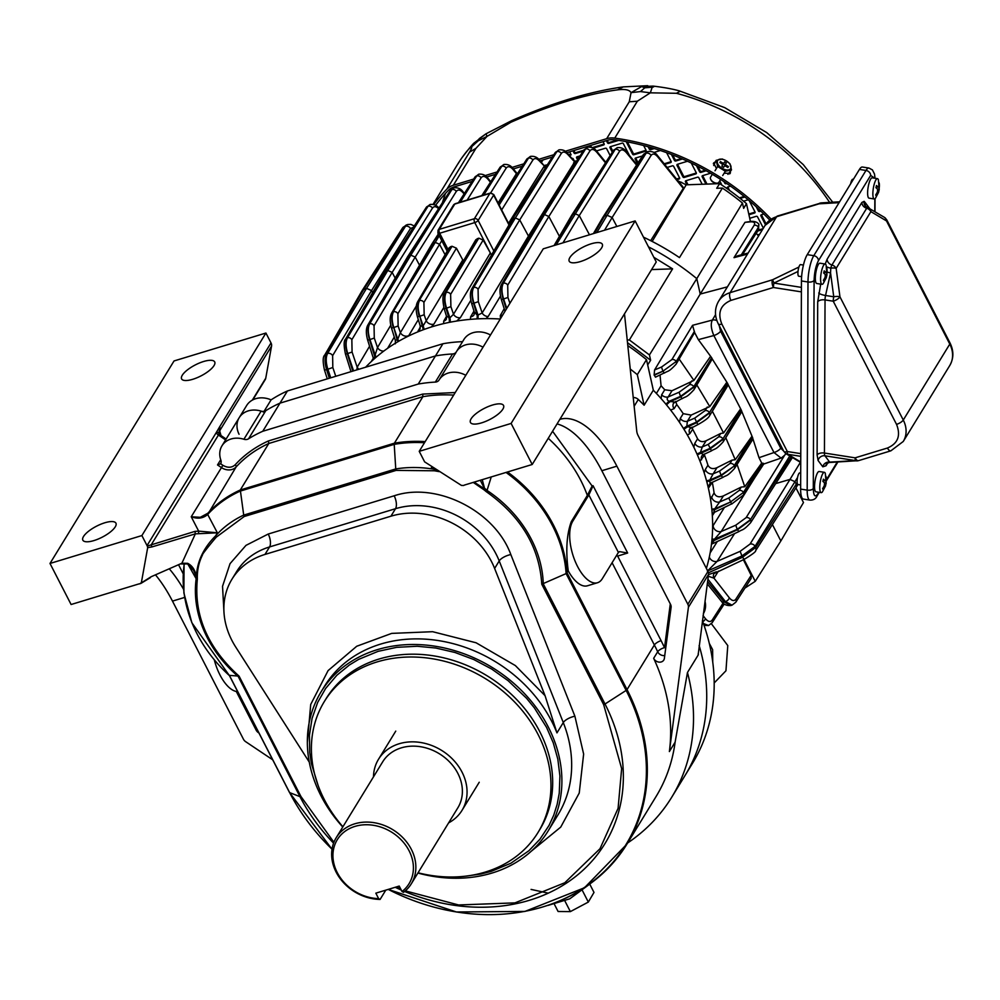 <?xml version="1.0" encoding="UTF-8"?>
<svg xmlns="http://www.w3.org/2000/svg" width="1000" height="1000" viewBox="0 0 1000 1000"><rect width="100%" height="100%" fill="white"/><g stroke="black" fill="none" stroke-linecap="round" stroke-linejoin="round"><path stroke-width="1.5" d="M800.7 473.062L799.75 472.912A5.875 1.475 98.9 0 0 797.375 478.488A5.875 1.475 98.9 0 0 797.925 484.525L800.65 484.95M825.55 485.887L822.425 491.863A10.275 2.587 -81.1 0 1 821.2 492.638L815.962 491.812A10.275 2.587 -81.1 0 1 815 481.25A10.275 2.587 -81.1 0 1 819.15 471.5L824.388 472.325A10.275 2.587 -81.1 0 1 825.15 473.025A10.275 2.587 -81.1 0 1 825.312 473.425L826.15 483.475M821.2 492.638A10.275 2.587 -81.1 0 1 820.238 482.075A10.275 2.587 -81.1 0 1 824.388 472.325M825.375 486.287L825.638 485.087L824.825 486.188A19.425 17.738 153.1 0 1 823.025 489.45L822.6 488.6A19.425 17.738 -26.9 0 0 824.4 485.325L824.488 482.825L822.85 481.325A18.212 16.637 -26.9 0 0 823.388 479.162L825.013 480.662L825.825 479.562A19.425 17.738 -26.9 0 0 825.725 476L826.162 476.85A19.425 17.738 153.1 0 1 826.263 480.425L825.9 484.125A18.212 16.637 153.1 0 1 825.638 485.337M824.325 482.638L826.175 482.925L825.9 484.125L824.725 483.95M825.638 485.087L824.575 484.812M823.125 480.363L825.25 480.8L823.1 480.462M823.612 480.55L823.512 481.875M829.625 202.4A226.137 187.113 -148.5 0 0 676.438 93.287L650.337 92.825L637.35 101.213L629.25 101.788L606.65 138.688A19.575 16.2 31.5 0 1 614.75 138.112A226.137 187.113 31.5 0 1 771.087 219.075M433.787 204.45A226.137 187.113 31.5 0 1 446.912 189.088A19.575 16.2 31.5 0 1 453.338 185.238L473.663 179.062M446.912 189.088L469.513 152.188C471.788 148.363 472.3 146.725 471.05 147.275C469.412 147.988 466.188 151.762 461.337 158.6L461.725 158.05M730.475 171.525L730.25 173.312L724.137 173.212M716.45 168.45L713.612 162.987L715.113 161.988M653.575 86.925L652.212 87.188L650.337 92.825L640.438 91.575L631.05 92.65L629.25 101.788M676.438 93.287L679.825 91.475M640.438 91.575L644.762 87.825L641.637 86.55L653.1 86.1C663.713 87.35 672.4 88.925 679.163 90.825L724.688 107.613L766.712 132.587L803.288 164.613L832.738 202.213M469.513 152.188L475.938 148.338L487.05 136.375L478.2 140.838L471.05 147.275L474.9 142.413C473.525 143.062 469.062 148.363 461.512 158.338L456.987 165.325A226.137 187.113 -148.5 0 1 461.337 158.6M769.75 220.062A224.175 185.5 -148.5 0 0 614.788 139.812A17.625 14.575 -148.5 0 0 607.487 140.325L566.987 152.625M472.15 181.425L454.175 186.887A17.625 14.575 -148.5 0 0 448.4 190.338A224.175 185.5 -148.5 0 0 435.637 205.25M552.337 157.075L540.062 160.8M522.25 166.213L513.325 168.925M495.513 174.338L486.788 176.975M485.175 175.575L497.038 171.975M512.025 167.413L523.763 163.85M538.763 159.3L553.862 154.713M565.363 151.225L606.65 138.688M729.663 173.9L729.613 172.913M714.25 163.375L713.337 163.762M641.637 86.55L631.05 92.65C629.513 89.812 625.013 88.875 617.55 89.85C586.038 94.162 550.487 104.95 510.925 122.238L487.05 136.375L486 133.812L511.562 120.7C552.4 102.812 589.637 91.55 623.275 86.888L623.325 86.888M652.212 87.188L644.762 87.825M479.137 138.713L486 133.812L474.85 142.45M478.2 140.838L480.562 137.688M510.925 122.238L511.562 120.7M617.55 89.85L623.275 86.888L647.725 85.688M638.088 162.75L635.737 158.175A0.975 0.812 31.5 0 1 635.675 158.012M646.062 150.287L634.462 153.812A0.975 0.812 31.5 0 1 633.2 153.25L627.362 141.875M679.65 178.062L676.525 179.013M671.213 161.637L664.188 163.775M653.025 148.175L651.175 148.737A0.975 0.812 31.5 0 1 649.912 148.175L649.362 147.1M688.025 184.762L686.025 180.875A0.975 0.812 31.5 0 1 685.962 180.7M696.363 172.987L684.75 176.513A0.975 0.812 31.5 0 1 683.5 175.95L677.588 164.45A0.975 0.812 31.5 0 1 677.525 164.288M681.425 158.537L676.312 160.087A0.975 0.812 31.5 0 1 675.062 159.525L672.712 154.975M707 184.088L702.738 175.8A0.975 0.812 31.5 0 1 702.675 175.637M705.3 170.275L701.462 171.438A0.975 0.812 31.5 0 1 700.2 170.875L697.85 166.3M763.05 228.675L758.2 230.15M755.088 212.113L748.775 214.025M744.163 196.438L739.45 197.875M729.562 190.413L727.887 187.15A0.975 0.812 31.5 0 1 727.812 186.988M766.075 223.888L761.475 214.913A0.975 0.812 31.5 0 1 761.4 214.75M760.25 210.538L760.2 210.562A0.975 0.812 31.5 0 1 758.938 209.988L758.263 208.675M612.9 151.312L610.588 146.825A0.975 0.812 31.5 0 1 610.525 146.662M578.15 158.875L577.175 156.975A0.975 0.812 31.5 0 1 577.112 156.812M617.013 140.125L609.312 142.463A0.975 0.812 31.5 0 1 608.062 141.9L607.288 140.387M591.625 147.312A0.975 0.812 31.5 0 1 591.35 146.975L590.575 145.463M604.212 144.012L592.612 147.537A0.975 0.812 31.5 0 1 592.3 147.575M583.713 150.238L575.9 152.613A0.975 0.812 31.5 0 1 574.65 152.05L573.875 150.538M570.812 154.162L568.812 154.762M757.6 234.9L759.625 234.275M637.5 163.663L635.163 159.113A0.975 0.812 31.5 0 1 635.575 158.038L642.475 155.938M643.637 145.538L646 150.125A0.975 0.812 31.5 0 1 645.588 151.2L633.888 154.75A0.975 0.812 31.5 0 1 632.625 154.188L626.725 142.688A0.975 0.812 31.5 0 1 626.85 141.775M680.875 182.25A0.975 0.812 31.5 0 1 682.113 182.825L682.125 182.85M667.15 167.438L672.412 165.837A0.975 0.812 31.5 0 1 673.675 166.4L679.587 177.9A0.975 0.812 31.5 0 1 679.175 178.975L677.025 179.625M666.625 152.675L671.137 161.475A0.975 0.812 31.5 0 1 670.725 162.55L664.675 164.387M654.1 152.413L660.375 150.512M654.287 148.562L650.6 149.675A0.975 0.812 31.5 0 1 649.338 149.113L648.125 146.75M686.988 184.8L685.45 181.812A0.975 0.812 31.5 0 1 685.875 180.738L697.562 177.188A0.975 0.812 31.5 0 1 698.825 177.75L702.163 184.262M691.25 163.012L696.287 172.825A0.975 0.812 31.5 0 1 695.875 173.9L684.188 177.45A0.975 0.812 31.5 0 1 682.925 176.887L677.013 165.387A0.975 0.812 31.5 0 1 677.425 164.312L687.5 161.25M682.45 158.988L675.738 161.025A0.975 0.812 31.5 0 1 674.488 160.463L671.4 154.462M705.962 184.125L702.163 176.737A0.975 0.812 31.5 0 1 702.575 175.662L710.525 173.25M719.762 180.9L721.438 184.175A0.975 0.812 31.5 0 1 721.488 184.838M706.188 170.763L700.888 172.375A0.975 0.812 31.5 0 1 699.625 171.812L696.425 165.562M762.475 229.613L757.65 231.075M749.725 218.3L756.3 216.3A0.975 0.812 31.5 0 1 757.55 216.875L763.363 228.175M749.2 200.613L755.025 211.938A0.975 0.812 31.5 0 1 754.613 213.012L748.938 214.737M743.55 201.188L747.862 199.875A0.975 0.812 31.5 0 1 748.3 199.862M727.9 189.225L727.312 188.088A0.975 0.812 31.5 0 1 727.725 187.013L730.562 186.15M744.85 197L740.138 198.425M726.762 183.5L726.038 183.725A0.975 0.812 31.5 0 1 724.775 183.162L724 181.65M765.475 224.75L760.9 215.85A0.975 0.812 31.5 0 1 761.312 214.775L763.825 214.013M760.85 211.125L759.625 211.5A0.975 0.812 31.5 0 1 758.363 210.925L756.263 206.825M612.312 152.225L610.013 147.762A0.975 0.812 31.5 0 1 610.425 146.688L622.125 143.138A0.975 0.812 31.5 0 1 623.375 143.7L629.288 155.2A0.975 0.812 31.5 0 1 629.35 155.35M596.475 150.925L605.413 148.212A0.975 0.812 31.5 0 1 606.675 148.775L610.163 155.562M577.562 159.787L576.6 157.912A0.975 0.812 31.5 0 1 577.013 156.838L580.062 155.912M571.812 158.412L572 158.363A0.975 0.812 31.5 0 1 573.263 158.925L574.375 161.1M618.688 140.387L608.737 143.4A0.975 0.812 31.5 0 1 607.487 142.838L606.375 140.662M603.025 141.688L604.138 143.85A0.975 0.812 31.5 0 1 603.725 144.925L593.288 148.1M590.312 147L589.663 145.738M583.1 151.188L575.325 153.55A0.975 0.812 31.5 0 1 574.075 152.988L572.95 150.812M586.325 146.762L586.725 147.55M569.612 151.825L571.15 154.825L569.312 155.375M543.15 159.863L541.337 162.35M803.425 265.062L800.55 264.613A5.875 1.475 98.9 0 0 798.175 270.188A5.875 1.475 98.9 0 0 798.725 276.212L801.612 276.675M826.35 277.575L823.225 283.562A10.275 2.587 -81.1 0 1 822 284.325L816.762 283.5A10.275 2.587 -81.1 0 1 815.788 272.95A10.275 2.587 -81.1 0 1 819.95 263.2L825.188 264.012A10.275 2.587 -81.1 0 1 825.938 264.713A10.275 2.587 -81.1 0 1 826.112 265.113L826.95 275.175M822 284.325A10.275 2.587 -81.1 0 1 821.038 273.775A10.275 2.587 -81.1 0 1 825.188 264.012M826.162 277.987L826.438 276.788L825.625 277.875A19.425 17.738 153.1 0 1 823.825 281.15L823.388 280.3A19.425 17.738 -26.9 0 0 825.188 277.025L825.275 274.513L823.65 273.012A18.212 16.637 -26.9 0 0 824.175 270.85L825.812 272.35L826.625 271.262A19.425 17.738 -26.9 0 0 826.525 267.688L826.95 268.538A19.425 17.738 153.1 0 1 827.062 272.113L826.7 275.825A18.212 16.637 153.1 0 1 826.438 277.038M825.113 274.337L826.975 274.625L826.7 275.825L825.525 275.637M826.438 276.788L825.375 276.512M823.925 272.05L826.05 272.5L823.888 272.162M824.412 272.238L824.312 273.562M678.138 180.987A197.862 163.725 31.5 0 1 686.188 184.825L719.663 183.637A219.288 181.45 31.5 0 1 746.462 203.625L750.425 221.45M544 165.562A197.862 163.725 31.5 0 1 547.362 164.8M574.038 161.112A197.862 163.725 31.5 0 1 576.812 160.95M605.138 161.513A197.862 163.725 31.5 0 1 606.263 161.612M746.462 203.625L743.65 208.375L742.463 203.05L696.787 278.637L700.225 294.05L745 222.325L751.5 221.363A3.425 2.375 -94.9 0 0 750.425 221.85C754.225 221.663 755.462 222.812 754.125 225.312A3.425 2.862 31.9 0 1 758.388 227.262L742.362 254.562M719.663 183.637L716.712 188.275L722.4 188.075L679.475 257.6A224.175 185.5 -148.5 0 0 643.5 237.162M686.188 184.825L652.163 241.425M545.95 167.013L544.712 167.3M574.837 162.1L576.1 162.062M683.263 188.375L657.688 156.812A3.912 2.288 141 0 0 657.4 155.412L682.987 186.975L683.263 188.375L650.688 240.675M661.1 398.587L661.663 394.787L664.737 389.775A198.1 163.912 -148.5 0 0 661.075 385.75L656.4 393.438M710.125 552.938L717.312 541.512M712.625 526.438L724.325 507.575M710.55 499.338L714.075 492.863A198.1 163.912 -148.5 0 0 712.3 482.325L708.363 488.113M704.175 472.85L705.337 469.462A5.875 4.812 -148.3 0 0 713.162 473.825L716.975 467.675L732.038 460.125L735.238 459.738L725.775 437.738L723.062 441.987A3.425 2.825 -147.4 0 0 723.088 439.275L709.912 449.062L700.763 453.35A5.875 2.025 -22.1 0 0 697.412 454.975M705.337 469.462L707.95 465.238A198.1 163.912 -148.5 0 0 704.538 455.163L704.3 454.212M704.538 455.163L699.95 461.062M693.787 447.125L694.812 443.325A5.875 4.812 -148.3 0 0 702.312 446.912L706.125 440.75L720.7 433.45L723.55 433.013L712.362 411.25L709.55 415.712A3.425 2.825 -147.4 0 0 709.587 413L696.413 422.788L687.325 427.038A5.875 1.875 -31.9 0 0 684 429.363M694.812 443.325L697.588 438.825A198.1 163.912 -148.5 0 0 692.663 429.237L692.113 427.325M692.663 429.237L689.85 433.65L687.362 435M679.475 422.325L680.288 418.413A5.875 4.825 -148.4 0 0 687.362 421.262L691.162 415.087L709.762 406.575L696.838 385L693.9 389.787C685.938 398.387 686.225 395.988 682.163 398.688L680.75 396.838L669.7 401.95A5.875 1.675 -41.6 0 0 666.562 404.988M680.288 418.413L683.213 413.663A198.1 163.912 -148.5 0 0 676.75 404.525L675.788 401.65M676.75 404.525L674.1 408.663L670.612 410.05M742.6 254.5L756.188 233.238L758.55 236.025M664.425 372.837L655.487 377.163L654.125 374.825L654.6 369.913L700.225 294.05L727.425 286.85M648.487 246.863A224.25 185.55 31.5 0 1 696.787 278.637L649.438 354.938L650.625 360.262L647.688 364.888L653.337 390.25M661.075 385.75L660.025 375.075M742.463 203.05A223.287 184.75 -148.5 0 0 722.4 188.075M657.688 156.812C654.95 153.688 652.75 153.238 651.075 155.463L612.137 217.512L616.862 226.475M500.45 318.725L500.3 315.525L504.212 308.75M500.462 296.087L488.175 316.5L485.962 318.625M470.425 319.35L470.625 316.837A5.875 4.85 -149.9 0 0 474.113 314.688L474.288 312.062L477.188 315.075L473.525 303.312C471.562 296.525 471.5 291.262 473.363 287.525L513.562 218.512L515.337 217.975L519.712 219.913L529.05 237.162M470.838 300.275L460.363 317.7L456.675 321.05M443.625 323.625L443.725 321.125L446.512 316.337M443.825 307.538L433.9 324.1L431.275 327.013M417.7 331.925L420.4 326.75M418.3 319.65L408.488 336.062M394.288 337.05L387.575 348.35M373.325 358.162L371.325 361.538M575.138 163.575A5.875 4.9 31.9 0 1 574.362 162.438L528.4 236.188L482.163 312.962L478.025 315.05A5.875 2.512 -91 0 1 477.825 318.863M568.188 154.913A3.425 1.988 140.6 0 0 567.938 153.688L574.812 162.062L568.188 154.913C565.312 151.675 563 151.213 561.263 153.537L519.712 219.913L478.075 289.35L478.325 301.65L473.988 303.175L478.025 315.05L477.188 315.075A5.875 2.525 88.7 0 1 476.987 318.9M545.237 168.113A5.875 4.9 32 0 1 544.012 166.5L508.537 223.312M539.825 161.438A3.425 1.988 140.4 0 0 539.562 160.212L544.612 166.3L539.825 161.438C536.925 158.188 534.612 157.738 532.863 160.062L501.662 209.925M516.962 174.425A5.875 4.9 32.1 0 1 516.45 173.612L498.075 202.963M515.925 174.375L516.45 173.612L513.088 169.55C510.2 166.312 507.875 165.85 506.138 168.188A3.425 2.862 -148 0 0 501.775 166.25L483.75 195.05M413.5 227.188L410.487 228.525L371.55 290.562L372.638 292.613M664.737 389.775L672 390.737L693.888 380.412L679.15 359.025L676.1 364.188C668.112 372.788 668.413 370.375 664.35 373.075L662.925 371.2L676.15 361.525A3.425 2.825 32.6 0 1 676.1 364.188M661.663 394.787A5.875 4.825 -148.4 0 0 668.2 396.925L672 390.737M666.012 404.3A5.875 1.675 138.1 0 1 669.112 401.287C666.912 400.1 666.612 398.65 668.2 396.925L679.062 392.25L689.412 384.725L691.787 380.875M675.938 401.375L674.788 402.113L669.112 401.287L680.512 396.375L693.763 386.737L711.65 357.738L698.337 339.637L694.575 332.425L676.15 361.525A3.425 2.8 31.1 0 0 671.888 359.575L692.562 325.312L694.575 332.425M674.1 408.663A5.875 4.838 32.7 0 1 673.6 403.125L682.25 398.45M683.213 413.663L691.162 415.087M683.525 428.587A5.875 1.875 147.8 0 1 686.825 426.238L687.362 421.262L694.7 418.125L705.062 410.637L707.288 407.025M692.138 427.1L691.075 427.8L686.825 426.238L696.137 422.262L709.4 412.65L727.513 383.275L712.262 358.975L696.838 385M689.85 433.65A5.875 4.838 32.6 0 1 689.812 428.85L697.837 424.637L694.7 418.125M697.588 438.825C699.7 441.737 702.537 442.375 706.125 440.75M697.05 454.15A5.875 2.013 157.6 0 1 700.4 452.488L702.312 446.912L708.2 444.4L718.575 436.912L720.7 433.45M704.212 454.05L703.213 454.712L700.4 452.488L709.65 448.537L722.9 438.925L741.012 409.55L728.25 384.888L712.362 411.25M701.562 459.825A5.875 4.85 32.6 0 1 701.888 455.8L703.213 454.712M707.95 465.238C709.887 468.625 712.887 469.438 716.975 467.675M706.6 481.025A5.875 2.112 167.6 0 1 709.825 480.025L713.162 473.825L719.575 471.075L729.925 463.55A3.425 2.812 31.7 0 1 734.275 465.562L752.15 436.562L741.838 411.587L725.775 437.738M722.763 477.275L722.675 477.512C726.737 474.812 726.45 477.212 734.412 468.612A3.425 2.825 -147.4 0 0 734.438 465.9L721.263 475.662L710.013 480.875C709.625 483.137 710.312 483.587 712.05 482.238L709.712 484A5.875 4.85 32.6 0 0 709.163 487.212M711.137 482.863L722.675 477.512L721.025 475.2L709.825 480.025L710.013 480.875A5.875 2.112 -12.1 0 0 706.812 481.838M714.075 492.863C715.7 496.725 718.825 497.725 723.438 495.875L741.237 487.062L744.775 486.725L737.075 464.45L752.975 439.025L752.15 436.562M711.637 496.788A5.875 4.812 -148.2 0 0 719.65 501.975L723.438 495.875M711.825 509.225A5.875 2.15 178.1 0 1 714.75 508.85L719.65 501.975L728.763 498.025L739.112 490.5A3.425 2.812 31.7 0 1 743.438 492.45L761.188 463.775L744.775 486.725M711.9 509.975A5.875 2.15 -1.7 0 1 714.775 509.625L714.75 508.85L730.225 502.163L714.775 509.625C713.462 512.112 713.562 512.837 715.075 511.838L712.825 513.55A5.875 4.875 32.9 0 0 712.288 514.788M713.162 525.462A5.875 4.8 -148.1 0 0 721.225 531.512L754.963 477.4M712.025 539.087A5.875 2.125 -170.9 0 1 714.425 539.225L721.225 531.512L735.763 525.2L746.112 517.65L784.188 455.975M738.938 531.375L738.85 531.613C742.925 528.913 742.625 531.325 750.612 522.725A3.425 2.825 -147.3 0 0 750.638 520.013L737.438 529.75L714.237 540.425C711.762 543.462 711.213 544.487 712.562 543.488L711.475 544.212M711.862 544.012L738.85 531.613L737.225 529.325L714.425 539.225L714.237 540.425A5.875 2.125 9.5 0 0 711.912 540.275M709.312 557.062A5.875 4.8 -147.9 0 0 717.125 561.362L734.587 533.575M707.387 571.075L717.125 561.362L740.138 551.325L750.062 544.062L790 479.412L795 481.7L796.3 484.237L796.325 487.238L755.638 550.662A3.912 3.225 32.7 0 0 755.662 547.562L797.163 482.738M795.925 487.863L803.487 502.55L780.85 540.962L755.25 581.312L744 559.438M744.925 588.075L755.25 581.312M775.725 483.562L790 479.412L800.387 462.3M751.5 221.363C754.8 221.25 757.25 222.188 758.875 224.2L758.388 227.262A3.425 2.85 -149.7 0 1 758.375 229.838L756.312 233.375M747.487 254.088L734 257.663L737.588 255.825L748.138 253.038M654.6 369.913L661.5 367.05L671.888 359.575M627.5 342.688L650.625 360.262M649.438 354.938L629.375 339.963L627.225 340.037M653.838 257.288L672.588 268.85L629.375 339.963M657.4 155.412C655.425 152.525 652.362 151.213 648.213 151.475L646.075 153.225L607.125 215.275L612.137 217.512L604.538 230.212M651.075 155.463A3.912 3.262 -147.9 0 0 646.075 153.225L644.837 153.6L647 151.838L643.225 154.775A3.912 3.25 32.8 0 1 644.837 153.6L604.538 216.062L602.925 217.25L643.225 154.775M593.425 233.588L602.925 217.25M329.338 378.237L326.587 369.6L324.5 370.112C322.688 361.8 322.75 356.8 324.688 355.112L362.337 290.3L366.538 288.337L371.55 290.562L332.625 355.662L332.812 367.5L327.863 369.225L330.737 377.812M358.925 369.25A5.875 4.812 30.6 0 1 357.188 367.212L356.85 369.875M375.65 357.638A5.875 2.525 46.3 0 0 374.725 356.362C373.862 359.025 373.488 359.5 373.575 357.775M383.8 351.075A5.875 4.812 30.7 0 1 377.5 347.55L374.725 356.362L369.513 339.7L367.675 340.138L373.675 359.375M374.05 325.75L374.288 338.05L369.513 339.7C367.537 332.912 367.475 327.65 369.325 323.913A3.425 2.837 30.2 0 0 367.85 325.05L407.638 256.725L410.825 255.15L415.2 257.087L374.05 325.75A3.425 2.812 -149.1 0 0 369.675 323.812C367.762 327.562 367.863 332.825 369.95 339.575L375.412 355.712A5.875 2.525 -133.4 0 1 376.362 357.025M398.025 341.65A5.875 2.637 57.1 0 0 397.062 339.637L395.4 340.613L391.5 328.088L393.338 327.663C391.362 320.875 391.312 315.613 393.162 311.875L433.375 242.875L435.138 242.338L439.513 244.262L445.1 254.713M408.775 335.613A5.875 4.825 30.8 0 1 400.387 332.675L397.762 339.188A5.875 2.637 -122.6 0 1 398.725 341.25M418.212 330.5A5.875 4.85 -149.7 0 0 420.125 328.8L420.213 325.85L417.45 316.863L419.275 316.45C417.325 309.65 417.275 304.387 419.137 300.65L450.575 246.725L452.062 246.262L456.438 248.2L462.775 259.95L423.137 325.875A5.875 2.662 -112 0 1 423.975 329.5M423.15 329.8A5.875 2.662 67.7 0 0 422.287 326.225L420.213 325.85M433.9 324.1A5.875 4.825 30.9 0 1 426.262 320.863L424.162 314.75L419.837 316.275L423.137 325.875L422.287 326.225L419.837 316.275C417.725 309.538 417.625 304.288 419.525 300.538A3.425 2.812 31 0 1 423.9 302.45L424.162 314.75M463.45 260.963L462.775 259.95M449.075 247.887L450.575 246.725M449.275 322.388A5.875 2.625 78.2 0 0 449 318.025L446.012 308.337L444.175 308.75C442.438 300.1 442.512 295.075 444.4 293.663L475.825 239.737L478.8 238.15L483.162 240.075L491.15 254.462L474.762 222.587L439.675 233.25L448.088 249.6M443.725 321.125A5.875 4.85 -149.8 0 0 446.4 319.137L446.525 316.35L449.888 317.838A5.875 2.625 -101.5 0 1 450.138 322.212M490.225 253.175L453.512 314.262L449.888 317.838L446.575 308.163C444.462 301.413 444.35 296.163 446.25 292.413A3.425 2.812 31 0 1 450.625 294.337L450.9 306.625L453.512 314.262A5.875 4.825 31 0 0 460.363 317.7M488.175 316.5A5.875 4.825 31.1 0 1 482.163 312.962L478.325 301.65M500.3 315.525A5.875 4.85 -150 0 0 502.663 315.1M672.588 268.85L651.587 269.587M636.562 165.113L626.462 152.725C623.6 149.475 621.3 149 619.55 151.337L579.275 215.588L589.462 234.788M605.475 162.838L596.85 152.3C593.987 149.05 591.675 148.588 589.925 150.912L548.85 216.5L559.425 236.363M490.438 182.237L488 179.275C485.112 176.025 482.812 175.562 481.062 177.887L467.175 200.075M464.087 193.962L463.2 192.887C460.325 189.638 458.013 189.175 456.275 191.5L415.2 257.087L419.525 265.225M439.35 209.55C436.475 206.287 434.175 205.825 432.438 208.15L392.163 272.4L395.188 278.113M407.625 224.525L405.487 226.275L366.538 288.337L327.6 353.45C325.7 357.2 325.788 362.463 327.863 369.225L326.587 369.6C324.6 362.825 324.525 357.562 326.375 353.825L363.963 289.113L404.263 226.65L407.625 224.525L410.887 224.4L414.275 225.987M679.15 359.025L694.15 333.325M693.888 380.412L710.525 356.425M709.762 406.575L726.787 382.312M712.262 358.975L711.65 357.738M723.55 433.013L740.612 408.938M735.238 459.738L751.975 436.25M761.188 463.775L761.737 463.113L759.013 457.688L752.975 439.025M707.887 579.175L725.413 601.587A3.912 2.312 -38 0 0 729.287 597.775L713.975 578.162L708.275 576.237M743.375 559.725L751.2 575.363L751.112 578.488M703.075 615.638L705.387 618.6C708.15 621.888 710.425 622.362 712.225 620.013L723.088 603.162M772.4 524.525L780.85 540.962M698.337 339.637L713.85 335.538C711.025 328.787 710.525 323.638 712.362 320.075L715.562 314.637M596.788 232.575L607.125 215.275L604.538 216.062L594.562 233.25M352.788 371.112L347.3 353.688L345.475 354.113C343.675 345.55 343.725 340.525 345.637 339.025L384.613 272.025L387.775 270.462L392.163 272.4L351.85 339.725L352.075 352.038L347.738 353.55L353.575 370.875M397.887 313.7L398.125 326L393.8 327.525L397.762 339.188L397.062 339.637L393.8 327.525C391.7 320.775 391.6 315.525 393.5 311.775A3.425 2.812 -149.1 0 1 397.887 313.7L441.775 240.662M506.312 309.15L503.162 299.113C501.188 292.325 501.125 287.062 502.987 283.325A3.425 2.837 30.2 0 0 501.512 284.462L541.237 216.225L544.475 214.562L548.85 216.5L507.713 285.163L507.938 297.462L503.612 298.988L506.788 308.375M554.087 245.538L571.725 215.212L574.9 213.637L579.275 215.588L562.962 242.838M626.462 152.725A3.425 2 140.8 0 0 626.213 151.5C624.113 148.588 621.15 147.3 617.325 147.625L615.175 149.375L556.175 244.9M571.725 215.212L613.4 150.525A3.425 2.837 32.8 0 1 614.825 149.488L617.163 147.675M596.85 152.3A3.425 2 140.7 0 0 596.6 151.075C594.5 148.162 591.525 146.875 587.7 147.2L585.562 148.963L544.475 214.562L503.325 283.225C501.425 286.975 501.512 292.238 503.612 298.988L501.337 299.55L504.888 310.887M541.3 216.137L583.8 150.1A3.425 2.837 32.8 0 1 585.212 149.062L587.55 147.25M567.938 153.688C565.788 150.762 562.825 149.475 559.038 149.838L556.888 151.6L515.337 217.975L473.7 287.425C471.8 291.175 471.887 296.425 473.988 303.175L471.688 303.738L474.288 312.062M478.075 289.35A3.425 2.812 -149.1 0 0 473.7 287.425L473.363 287.525A3.425 2.837 30.2 0 0 471.887 288.65L512.087 219.65L555.138 152.738A3.425 2.837 32.8 0 1 556.55 151.7L558.875 149.887M512.15 219.562L556.888 151.6A3.425 2.862 -148 0 1 561.263 153.537M539.562 160.212C537.4 157.287 534.438 156 530.65 156.363L528.5 158.125L499.15 205.037M498.65 204.075L528.112 158.25L530.475 156.425M482.75 195.35L501.388 166.363L503.738 164.55M517.375 173.8L512.837 168.325C510.675 165.4 507.7 164.125 503.925 164.488L501.388 166.363A3.425 2.837 -147.3 0 0 499.975 167.4L481.812 195.625M490.763 181.725L487.738 178.038C485.588 175.113 482.625 173.825 478.837 174.188L476.7 175.95L460.275 202.175M478.837 174.188L474.938 177.087A3.425 2.837 32.8 0 1 476.35 176.05L478.688 174.237M439.25 235.763L393.162 311.875A3.425 2.837 30.2 0 0 391.688 313.012L431.95 243.912L438.675 234.625M464.412 193.45L462.938 191.65C460.838 188.75 457.875 187.463 454.05 187.787L451.9 189.55L410.825 255.15L369.675 323.812L409.062 255.688L451.562 189.65L453.888 187.838M439.087 208.325C437 205.413 434.038 204.112 430.2 204.438L428.062 206.2L387.775 270.462L347.463 337.788C345.562 341.55 345.65 346.8 347.738 353.55L347.3 353.688C345.312 346.9 345.25 341.637 347.113 337.9L386.025 270.988L427.7 206.312L430.037 204.5M728.25 384.888L727.513 383.275M741.838 411.587L741.012 409.55M712.125 358.663L693.938 387.062L680.75 396.838L679.062 392.25M719.575 471.075L721.025 475.2L734.438 465.9L752.638 437.488M781.363 457.95L784.887 455.037A5.875 4.888 32.6 0 0 785.5 453.387M763.725 464.038L781.087 458.075L773.988 452.537A5.875 1.95 -27.2 0 0 780.725 448.2L720.588 331.2L719.25 325.737M761.737 463.113L763.512 463.363M730.238 502.188L743.438 492.45A3.425 2.837 33.2 0 1 743.363 495.125L731.712 504.038L728.763 498.025M735.763 525.2L737.225 529.325L750.462 519.663L789.775 455.975M707.688 570.938L741.812 556.038L755.05 546.35L797.562 477.463M716.425 571.788L708.487 574.65M718.438 571.1L713.975 578.162A5.875 4.85 32.3 0 1 714.038 573.575L714.038 573.575A5.875 4.85 32.3 0 1 714.638 572.837M729.287 597.775C731.95 600.925 734.15 601.375 735.863 599.125L751.2 575.363M732.025 605.163L730.825 605.525L724.137 601.975L725.413 601.587L732.025 605.163L735.8 602.212A3.912 3.25 -147.2 0 0 735.863 599.125M703.413 623.525L708.587 625.513L712.163 622.712L724.175 604.062M708.413 625.562L703.65 624.188M759.013 457.688L773.988 452.537L713.85 335.538A5.875 1.95 -27.2 0 0 720.588 331.2M450.9 306.625L446.012 308.337C444.062 301.537 444.012 296.275 445.875 292.538L477.3 238.6M708.45 572.812L742.45 557.288L755.662 547.562L755.05 546.35A3.912 3.212 31.7 0 0 750.062 544.062M456.262 351.95A5.875 4.862 31.5 0 1 452.55 353.963A148.8 123.125 -148.5 0 0 435.475 355.925L279.975 403.15A148.8 123.125 -148.5 0 0 265.763 410.688A5.875 4.862 31.5 0 1 261.125 411.125A21.538 17.825 -148.5 0 0 239.2 417.688A21.538 17.825 -148.5 0 0 239.062 434.263M455.325 353.837A21.538 17.825 -148.5 0 1 456.388 351.737A21.538 17.825 -148.5 0 1 483.025 347.175A21.538 17.825 -148.5 0 0 456.388 351.737A21.538 17.825 -148.5 0 0 456.325 351.85L439.237 379.75M702.4 620.763A211.45 174.963 -148.5 0 1 692.362 763.538L684.9 775.725A211.45 174.963 -148.5 0 0 699.137 645.5A211.45 174.963 -148.5 0 1 684.9 775.725L671.688 797.288A211.45 174.963 31.5 0 1 627.638 842.975M698.15 653.863A211.45 174.963 31.5 0 1 698.375 654.7L687.463 672.513A211.45 174.963 31.5 0 1 671.688 797.288M589.763 884.087L569.763 898.812L548.1 905.387M265.763 410.688L248.538 438.812A148.8 123.125 31.5 0 1 262.75 431.275L279.975 403.15A148.8 123.125 -148.5 0 0 263.625 412.05A21.538 17.825 -148.5 0 0 239.2 417.688L221.975 445.812A21.538 17.825 31.5 0 0 220.85 460.087A5.875 4.862 31.5 0 1 220.775 463.562A1.963 1.625 31.5 0 1 220.65 463.775L217.512 464.938L220.725 459.712M221.975 445.812A21.538 17.825 31.5 0 1 243.9 439.25L261.125 411.125M248.538 438.812A5.875 4.862 31.5 0 1 243.9 439.25M262.75 431.275L418.25 384.05L435.475 355.925L279.975 403.15L287.438 390.962A148.8 123.125 -148.5 0 0 271.087 399.862A21.538 17.825 -148.5 0 0 246.663 405.5L239.2 417.688M418.25 384.05A148.8 123.125 31.5 0 1 435.325 382.088L452.55 353.963M490.487 334.988A21.538 17.825 -148.5 0 0 463.862 339.55L439.162 379.862A21.538 17.825 31.5 0 0 439.1 379.975A5.875 4.862 31.5 0 1 439.075 380.012A5.875 4.862 31.5 0 1 435.325 382.088M439.162 379.862A21.538 17.825 31.5 0 1 465.788 375.3M564.987 901.137L570.363 911.612L558.088 911.488L554.538 904.587M582.413 890.562L588.325 902.075L594 892.425L589.738 884.112M588.325 902.075L570.363 911.612M548.263 893.162L531.075 889.412M687.463 672.513L675.113 742.175A197.75 163.625 31.5 0 1 655.975 796.688L626.925 844.125A197.75 163.625 31.5 0 1 539.4 907.9M624.487 313.837L636.737 431.075A5.875 2.662 -106.9 0 0 638.025 435.387L707.95 571.45A5.875 4.862 -148.5 0 1 708.525 574.425L698.188 654.688M559.875 419.325A97.9 44.288 -106.9 0 1 616.875 466.163L687.85 604.263A5.875 4.862 31.5 0 1 688.425 607.238L669.375 751.55A197.75 163.625 -148.5 0 0 653.662 658.325A5.875 4.862 -148.5 0 0 658.662 662.062A5.875 4.862 -148.5 0 0 663.787 660.062A5.875 4.862 -148.5 0 0 664.362 658.45L671.1 607.362A5.875 4.862 -148.5 0 0 670.537 604.388L601.838 470.725A97.9 44.288 73.1 0 0 557.062 423.913M272.7 759.8L245.675 741.688A5.875 4.862 -148.5 0 1 243.45 739.225L172.475 601.112A97.9 44.288 73.1 0 0 155.8 575.237M258.938 733.012L258.425 732.675A5.875 4.862 31.5 0 1 256.2 730.212L236.287 691.462M220.712 435.4L219.175 432.25L218.438 435.05L151.263 544.738L151.775 546.975L195.35 533.862L194.938 531.388L147.3 546.05A5.875 4.862 31.5 0 1 147.037 545.588L216.238 432.612A5.875 4.862 -148.5 0 0 218.438 435.05L221.05 435.6L226.125 439.038M219.812 431.2L219.788 432.038M455.238 392.537L422.713 394.087L268.412 440.95L268.775 443.5A135.1 111.788 -148.5 0 0 236.088 466.987A11.75 9.725 31.5 0 1 221.375 467.55L217.512 464.938M422.713 394.087L422.875 396.7L268.775 443.5L240.3 489.988L394.4 443.188L422.875 396.7A135.1 111.788 -148.5 0 1 453.663 395.112M419.225 451.337L424.375 461.362A5.875 4.862 31.5 0 1 424.6 461.838L461.425 485.412L463.625 485.487A5.875 4.862 31.5 0 1 464.762 484.975L532.212 464.487L511.112 423.438L635.15 220.925L543.263 248.825L419.225 451.337L511.112 423.438M431.675 466.9L431.413 467.8L432.287 467.287M616.462 555.588L617.638 556.075L627.663 553.025L619.575 551.638L618.4 552.438L602.312 578.688A34.263 15.5 -106.9 0 1 597.5 582.737L587.475 585.775A34.263 15.5 -106.9 0 1 568.263 570.9L566.112 573.587L541.775 584.225C539.438 547.087 520.913 516.225 486.225 491.637L484.062 489.85L484.725 488.988L480.3 480.25M612.087 562.725L654.362 644.987A5.875 1.95 152.8 0 1 661.1 640.65L664.525 647.625A5.875 2.062 -25 0 0 657.688 651.762A197.75 163.625 -148.5 0 0 654.362 644.987L627.038 689.6A197.75 163.625 31.5 0 1 626.925 844.125L584.475 887.75L524.95 911.425L456.45 911.988L388.225 889.4A197.175 163.15 31.5 0 0 597.013 878.037A197.175 163.15 31.5 0 0 626.15 690.413L605.013 704.013A178.738 147.9 31.5 0 1 583.888 869.412A178.738 147.9 31.5 0 1 404.588 891.462M169.55 569.125A97.9 44.288 -106.9 0 1 183.45 589.1M252.812 399.875L265.225 379.613A5.875 4.862 -148.5 0 0 265.75 378.188L271.55 346.112A5.875 4.862 -148.5 0 0 271.012 342.938L265.925 333.038L174.037 360.95L50 563.462L71.1 604.513L138.55 584.025A5.875 4.862 31.5 0 1 139.825 583.812L151.175 576.725L181.887 563.237L195.35 533.862L217.362 532.8L207.688 514.462C203.25 518.387 197.763 519.163 191.238 516.763L198.663 531.125L217.362 532.8L215.75 535.725A116.088 96.062 31.5 0 1 243.713 515.1L240.3 489.988A135.1 111.788 31.5 0 0 207.838 513.237L200.312 517.3L191.238 516.763L222.887 465.3L220.65 463.775M432.45 467.388L431.413 467.8L436.05 469.625M474.1 482.137L484.725 488.988L482.238 479.663M424.487 442.75A134.525 111.312 -148.5 0 0 394.212 444.35L395.75 468.938A116.088 96.062 31.5 0 1 434.5 469.3L434.312 470.775L439.275 471.637M568.263 570.9C565.612 550.938 566.613 534.525 571.275 521.663L587.35 495.412A135.1 111.788 -148.5 0 0 548.25 438.3M597.5 582.737A34.263 15.5 -106.9 0 1 574.875 560.6A34.263 15.5 -106.9 0 1 572.775 521.213L588.85 494.963L593.062 485.7L592.125 485.988L587.35 495.412L588.85 494.963L618.4 552.438M670.288 603.913L664.525 647.625A5.875 3.1 -172.5 0 1 665.738 648.025M214.3 659.887A34.263 15.5 73.1 0 0 237.65 691.612M151.175 576.725L181.887 563.237L187.65 563.325C192.25 565.612 195.15 570.025 196.363 576.55L197.312 576.925L197.325 579.362C193.85 615.538 207.775 647.8 239.088 676.15L229.575 675.362M635.15 220.925L656.25 261.975L532.212 464.487M271.012 342.938L219.625 426.85A5.875 4.862 31.5 0 1 220.15 430.025L219.175 432.25L216.238 432.612L219.625 426.85L219.175 432.25M147.3 546.05L147.688 547.625L151.775 546.975M265.925 333.038L141.888 535.562L147.037 545.588M147.688 547.625L141.375 582.6L139.825 583.812M187.3 563.725L193.538 570.275L196.363 576.55C197.138 561.4 203.6 547.788 215.75 535.725L216.663 536.862L244.225 516.512L243.713 515.1L395.75 468.938L396.1 470.4L434.312 470.775M207.688 514.462L236.088 466.987A1.963 1.087 -137.6 0 0 235.15 464.825C231.725 467.863 227.625 468.025 222.887 465.3M425.188 441.6A135.1 111.788 31.5 0 0 394.4 443.188L394.212 444.35L240.175 491.125A134.525 111.312 -148.5 0 0 207.875 514.263L207.838 513.237M580.3 261.613A18.6 6.188 152.8 0 1 569.212 261.212A18.6 6.188 152.8 0 1 582.938 247.2A18.6 6.188 152.8 0 1 602.3 244.2A18.6 6.188 152.8 0 1 580.3 261.613M481.538 422.875A18.6 6.188 152.8 0 1 470.45 422.475A18.6 6.188 152.8 0 1 484.162 408.462A18.6 6.188 152.8 0 1 503.537 405.462A18.6 6.188 152.8 0 1 481.538 422.875M473.237 482.4L484.062 489.85L485.238 488.75L487.038 490.425L491.25 476.925M192.7 379.312A18.6 6.188 152.8 0 1 181.612 378.913A18.6 6.188 152.8 0 1 195.325 364.913A18.6 6.188 152.8 0 1 214.7 361.912A18.6 6.188 152.8 0 1 192.7 379.312M93.938 540.575A18.6 6.188 152.8 0 1 82.85 540.175A18.6 6.188 152.8 0 1 96.562 526.175A18.6 6.188 152.8 0 1 115.938 523.175A18.6 6.188 152.8 0 1 93.938 540.575M141.888 535.562L50 563.462M140.85 583.45L150.4 577.625M197.325 579.362L196.175 578.75L196.1 576.55L197.312 576.925C197.35 569.062 199.125 561.638 202.613 554.675C200.987 555.475 217.262 535.625 216.663 536.862M187.65 563.325L186.287 563.35L187.65 563.325M333.575 843.15A178.738 147.9 31.5 0 1 299.962 796.65L238.212 676.488A116.088 96.062 31.5 0 1 196.175 578.75L188.05 564.412M486.225 491.637L487.038 490.425A116.088 96.062 31.5 0 1 543.263 583.862L605.013 704.013A1.963 0.65 152.8 0 1 603.663 704.65L621.65 768.612L618.088 808.337L600 848.713L564.788 882.763L514.975 902.875L458.587 904.963L405.3 890.863M309.275 762.113L235.725 647.05A78.312 64.8 31.5 0 1 231.95 579.225A78.312 64.8 31.5 0 1 264.975 554.438L390.925 516.2A78.312 64.8 31.5 0 1 494.625 568.438L545.05 695.662L556.962 732.887L563.288 722.575L499.212 560.938A9.787 3.688 158.4 0 1 510.825 554.562L574.9 716.213L583.638 754.087L579.237 793.05L560.725 827.113L531.25 851.225M342.762 827.013A133.138 110.162 31.5 0 1 321.087 691.838A133.138 110.162 31.5 0 1 492.163 667.438A133.138 110.162 31.5 0 1 548.162 830.913A133.138 110.162 31.5 0 1 492.013 873.05A133.138 110.162 31.5 0 1 417.887 873.037M307.35 742.475L310.712 704.463L328.088 670.6L356.737 646.25L391.7 633.387L432.625 631.7L476.087 642.775L515.35 665.575L545.05 695.662M318.163 785.612L311.413 763.637L309.725 752.475L309.438 735.288L312.075 718.413L317.675 702.412L325.637 688.45L336.788 675.312L349.35 665.025L358.65 659.375L378.075 651.35L396.637 647.337L417.2 646.263L435.8 648.025L454.938 652.463L473.787 659.538L491.7 669.05L508.088 680.65L526.575 698.3L534.4 707.925L546.562 727.387L553.237 742.75L557.825 759.112L559.925 776.012L559.263 793.138L557.163 804.338L553.763 815.138L549.075 825.375L539.875 839.287L528.925 850.713L510.9 863.225L491.175 871.4L480.712 874.05L465.962 876.125M342.912 826.762A125.3 103.688 31.5 0 1 324.325 701.55A125.3 103.688 31.5 0 1 485.325 678.587A125.3 103.688 31.5 0 1 538.038 832.45A125.3 103.688 31.5 0 1 485.188 872.1A125.3 103.688 31.5 0 1 418.05 872.788M839.6 201.812L821.325 202.875A5.875 4.425 86.7 0 0 819.125 203.812L776.625 216.725L730.113 292.663L772.613 279.75L773.938 283.075A5.875 1.475 98.9 0 0 773.425 287.5L801.388 291.875M800.775 453.638L787.337 451.538A5.875 1.475 98.9 0 0 787.825 454.3L800.763 456.325M712.337 174.312L710.588 177.113A4.9 2.75 31.9 0 0 710.713 179.375A4.9 2.75 31.9 0 0 716.812 183.175A4.9 2.75 31.9 0 0 718.9 182.275A4.9 2.75 31.9 0 0 718.913 182.275M727.9 174.35L731.488 169.887L725.35 171.262L722.712 175.5M725.35 171.262L717.663 166.5L716.112 160.375L713.7 165.512M710.938 179.775A3.912 2.2 31.9 0 0 711.087 180.125A3.912 2.2 31.9 0 0 715.975 183.162A3.912 2.2 31.9 0 0 716.363 183.15M716.112 160.375L722.25 159L726.4 160.888L729.95 163.762L731.488 169.887M717.663 166.5L715.025 170.75M726.4 160.9A7.638 4.288 -148.1 0 1 728.662 169.875A7.638 4.288 -148.1 0 1 717.412 162.913A7.638 4.288 -148.1 0 1 726.4 160.9M722.2 164L719.875 162.562L720.45 161.625L722.775 163.062L721.95 166.3L723.612 167.325L724.412 166.012L725.537 166.062L727.862 167.5L728.438 166.562L727.862 167.5M724.25 166.287L726.363 162.825L724.7 161.8L722.788 164.9L723.9 163.113L722.775 163.062M726.363 162.825L724.287 166.2M725.525 166.05L725.562 164.137M726.112 165.125L728.438 166.562M724.412 166.012L723.612 167.325L724.412 166.012M725.088 164.887L723.425 163.863M853.363 179.338L852.825 179.25A5.875 1.475 98.9 0 0 850.638 183.8M878.625 192.225L875.5 198.2A10.275 2.587 -81.1 0 1 874.275 198.975L869.038 198.15A10.275 2.587 -81.1 0 1 868.075 187.587A10.275 2.587 -81.1 0 1 872.225 177.838L877.463 178.663A10.275 2.587 -81.1 0 1 878.225 179.363A10.275 2.587 -81.1 0 1 878.388 179.762L879.225 189.812M874.275 198.975A10.275 2.587 -81.1 0 1 873.312 188.412A10.275 2.587 -81.1 0 1 877.463 178.663M878.45 192.625L878.713 191.425L877.9 192.512A19.425 17.738 153.1 0 1 876.1 195.787L875.675 194.938A19.425 17.738 -26.9 0 0 877.475 191.663L877.562 189.15L875.925 187.662A18.212 16.637 -26.9 0 0 876.462 185.5L878.1 187L878.9 185.9A19.425 17.738 -26.9 0 0 878.8 182.338L879.237 183.188A19.425 17.738 153.1 0 1 879.338 186.75L878.988 190.463A18.212 16.637 153.1 0 1 878.713 191.675M877.4 188.975L879.25 189.262L878.988 190.463L877.8 190.287M878.713 191.425L877.65 191.15M876.2 186.7L878.325 187.138L876.175 186.8M876.7 186.887L876.6 188.2M875.075 178.287L874.5 174.037L872.412 169.9L868.962 168.05L862.4 167.025A19.575 4.938 98.9 0 0 859.438 169.425L807.237 254.65A19.575 4.938 98.9 0 0 801.438 280.963L800.638 489.1A19.575 4.938 98.9 0 0 803.337 499.062L809.9 500.1C813.4 500.238 815.788 498.875 817.05 496.012A4.9 4.05 -148.5 0 0 817.562 494.188C814.963 497.625 813.55 495.737 813.3 488.512L814.1 280.375C814.4 272.275 815.85 265.7 818.45 260.65L870.65 175.425L874.8 178.238M865.875 206.588A5.875 5.525 143.1 0 1 865.238 202.613L864.15 201.325A5.875 5.587 -43.8 0 0 867.425 207.55M864.15 201.325L861.875 202.463L827.125 259.2A5.875 4.862 31.5 0 0 831.938 264.988A5.875 4.862 31.5 0 1 836.15 268.375L870.9 211.637A5.875 4.688 -59.2 0 0 868.888 208.113A5.875 4.688 -59.2 0 0 867.825 207.688A5.812 1.462 98.9 0 0 867.625 207.55A5.812 1.462 98.9 0 0 866.688 208.25L831.938 264.988A5.812 1.462 98.9 0 0 830.788 268.163A5.875 1.638 13.2 0 1 826.637 266.837M829.125 461.7L829.675 462.113A5.875 5.525 -36.9 0 0 822.825 466.812L826.05 465.75A5.875 4.862 31.5 0 1 826.6 463.65M827.25 272.125A5.875 1.35 -167.6 0 0 830.55 272.875L830.788 268.163A5.875 1.775 172.4 0 1 836.15 268.375L839.963 296.863A5.875 1.95 152.8 0 1 833.238 301.2A5.875 1.475 -81.1 0 1 833.75 296.775L825.55 295.487A5.875 1.475 98.9 0 0 825.037 299.913L824.45 453.038A5.875 1.475 98.9 0 0 824.938 455.8L829.675 462.113L855.6 460.613A5.875 1.475 -81.1 0 1 855.113 457.837L824.45 453.038A5.875 2.95 -179.8 0 0 817.113 454.963L818.088 460.5L822.825 466.812M887.45 448.025A5.875 2.662 -106.9 0 0 890.875 450.825L858.538 460.65A5.875 2.662 73.1 0 1 855.113 457.837L887.45 448.025C897.95 443.512 900.975 435.625 896.538 424.375A5.875 1.95 -27.2 0 0 903.275 420.037L949.788 344.1L886.488 220.912A5.875 4.688 -59.2 0 0 884.475 217.387L886.7 219.75A5.875 1.95 -27.2 0 1 886.488 220.912L870.9 211.637A5.875 4.862 -148.5 0 0 866.688 208.25A5.875 4.862 -148.5 0 1 861.875 202.463M858.112 460.7A5.875 4.425 -93.3 0 1 857.175 460.887A5.875 4.425 -93.3 0 1 855.6 460.613L824.938 455.8A5.875 5.525 143.1 0 0 818.088 460.5M411.325 883.763L457.837 807.825A44.05 36.45 -148.5 0 0 439.3 753.725A44.05 36.45 -148.5 0 0 382.7 761.812L336.188 837.75A44.05 36.45 31.5 0 1 392.788 829.675A44.05 36.45 31.5 0 1 411.325 883.763A44.05 36.45 31.5 0 1 403.5 892.325L402.025 891.525L399.225 886.062L375.838 893.162L378.638 898.637A42.1 34.825 31.5 0 1 333.488 849.562A42.1 34.825 31.5 0 1 391.362 831.988A42.1 34.825 31.5 0 1 402.025 891.525M385.788 890.138L380.1 899.425A44.05 36.45 31.5 0 1 339.637 877.875A44.05 36.45 31.5 0 1 336.188 837.75M380.1 899.425L378.638 898.637M373.475 776.862A48.95 40.5 31.5 0 1 378.525 759.25A48.95 40.5 31.5 0 1 441.425 750.275A48.95 40.5 31.5 0 1 462.013 810.375A48.95 40.5 31.5 0 1 448.612 822.875M365.625 367.212A201.663 166.863 31.5 0 1 500.275 319.012M627.8 345.625A223.2 184.688 31.5 0 1 646.5 359.65L653.312 390.213A201.663 166.863 31.5 0 1 706.388 568.4M653.312 390.213L644.125 405.213A201.663 166.863 -148.5 0 0 638.3 399.475A5.875 4.862 -148.5 0 0 633.237 397.562M646.5 359.65L637.312 374.65L644.125 405.213M630.25 369.062A223.2 184.688 31.5 0 1 637.312 374.65M455.1 353.85A148.8 123.125 -148.5 0 0 435.475 355.925L442.938 343.738L287.438 390.962M264.062 411.337L271.087 399.862M462.562 341.662A148.8 123.125 -148.5 0 0 442.938 343.738M703.325 613.737L703.337 613.725A21.538 17.825 -148.5 0 0 704.987 601.2M824.062 486.062L824.825 486.188M637.35 101.213L614.75 138.112M453.338 185.238L475.938 148.338M445.538 193.35A224.175 185.5 -148.5 0 0 442.413 202.712M454.975 186.637A219.013 181.225 -148.5 0 0 454.588 187.65M635.163 159.113L635.737 158.175M633.2 153.25L632.625 154.188M626.725 142.688L627.238 141.85M634.462 153.812L633.888 154.75M646.087 150.387L645.588 151.2M679.675 178.15L679.175 178.975M671.225 161.737L670.725 162.55M649.912 148.175L649.338 149.113M651.175 148.737L650.6 149.675M685.45 181.812L686.025 180.875M683.5 175.95L682.925 176.887M677.013 165.387L677.588 164.45M684.75 176.513L684.188 177.45M696.375 173.075L695.875 173.9M675.062 159.525L674.488 160.463M676.312 160.087L675.738 161.025M702.163 176.737L702.738 175.8M700.2 170.875L699.625 171.812M701.462 171.438L700.888 172.375M755.113 212.2L754.613 213.012M727.312 188.088L727.887 187.15M725.212 182.45L724.775 183.162M760.9 215.85L761.475 214.913M758.938 209.988L758.363 210.925M760.2 210.562L759.625 211.5M610.588 146.825L610.013 147.762M577.175 156.975L576.6 157.912M608.737 143.4L609.312 142.463M608.062 141.9L607.487 142.838M604.225 144.113L603.725 144.925M575.325 153.55L575.9 152.613M574.65 152.05L574.075 152.988M824.862 277.75L825.625 277.875M714.538 512.275L712.35 515.675M745 222.325L750.425 221.85M734 257.663L754.125 225.312M470.625 316.837L473.975 311.075M741.312 254.838L756.162 230.95M692.562 325.312L712.362 320.075A5.875 4.838 30.4 0 1 716.912 320.688M654.125 374.825L662.913 371.188L661.5 367.05M662.925 371.225L654.2 375.25M335.763 376.287L332.812 367.5M369.588 346.213L357.188 367.212L352.075 352.038M390.763 325.25L377.5 347.55L374.288 338.05M416.3 306.038L400.387 332.675L398.125 326M509.2 224.613L493.75 194.525A2.938 0.975 152.8 0 1 493.638 195.113L508.988 224.975M493.837 250.975L478.137 220.425L493.638 195.113A2.938 2.425 31.5 0 0 489.862 193.412A2.938 1.325 -106.9 0 1 490.275 193.062L455.188 203.713A2.938 1.325 73.1 0 0 454.775 204.062L489.862 193.412L474.363 218.725L439.275 229.375A2.938 1.325 73.1 0 0 439.675 233.25A2.938 0.975 152.8 0 1 437.925 233.188L447.175 251.163M490.613 192.975L506.138 168.188M532.863 160.062A3.425 2.862 -148 0 0 528.5 158.125L528.112 158.25A3.425 2.837 -147.3 0 0 526.7 159.288L530.288 156.475M512.837 168.325A3.425 1.988 140.4 0 1 513.088 169.55M487.738 178.038A3.425 1.988 140.6 0 1 488 179.275M462.938 191.65A3.425 2 140.7 0 1 463.2 192.887M410.487 228.525A3.912 3.262 -147.9 0 0 405.487 226.275L404.263 226.65A3.912 3.25 32.8 0 0 402.65 227.838L406.425 224.887M689.412 384.725A3.425 2.812 31.7 0 1 693.763 386.737L693.938 387.062A3.425 2.825 32.6 0 1 693.9 389.787M697.925 424.4L697.837 424.637C704.788 420.775 708.688 417.8 709.55 415.712M711.425 450.675L708.2 444.4M732.038 460.125L729.925 463.55M741.237 487.062L739.112 490.5M731.787 503.812L714.3 512.388M744.15 559.138L742.45 557.288L740.138 551.325M707.575 581.538L724.137 601.975A3.912 2.288 -39 0 1 721.625 601.587L707.275 583.875M702.725 621.65A3.425 2.037 -37.9 0 0 705.387 618.6M799.963 495.7L800.925 494.05M800.275 473L800.7 472.3M783.662 451.05L780.725 448.2M678.5 357.75L694.45 331.337M324.688 355.112A3.912 3.237 30.2 0 1 326.375 353.825L327.6 353.45A3.912 3.212 -149.1 0 1 332.625 355.662M456.438 248.2L423.9 302.45M474.762 222.587A2.938 1.325 -106.9 0 1 474.363 218.725A2.938 2.425 31.5 0 1 478.137 220.425A2.938 0.975 152.8 0 1 474.762 222.587M483.162 240.075L450.625 294.337M478.8 238.15L445.875 292.538A3.425 2.837 30.2 0 0 444.4 293.663M452.062 246.262L419.137 300.65A3.425 2.837 30.2 0 0 417.663 301.775L449.1 247.85M509.913 303.275L507.938 297.462M619.55 151.337A3.425 2.862 -147.9 0 0 615.175 149.375L573.15 214.175L555.075 245.238M589.925 150.912A3.425 2.862 -147.9 0 0 585.562 148.963L542.712 215.1L503.325 283.225A3.425 2.812 -149.1 0 1 507.713 285.163M453.537 204.988L438.038 230.3A2.938 2.425 31.5 0 1 439.275 229.375L454.775 204.062A2.938 2.425 31.5 0 0 453.537 204.988L455.188 203.713M481.062 177.887A3.425 2.862 -148 0 0 476.7 175.95L459.375 202.45M456.275 191.5A3.425 2.862 -147.9 0 0 451.9 189.55L451.562 189.65A3.425 2.837 32.8 0 0 450.15 190.688L454.038 187.787M432.438 208.15A3.425 2.862 -147.9 0 0 428.062 206.2L427.7 206.312A3.425 2.837 32.8 0 0 426.287 207.35L430.2 204.438M705.062 410.637A3.425 2.812 31.7 0 1 709.4 412.65L728 384.225M718.575 436.912A3.425 2.812 31.7 0 1 722.9 438.925L741.5 410.5M762.35 463.45L745.812 488.713M746.112 517.65A3.425 2.812 31.7 0 1 750.462 519.663L791.162 456.8M712.225 620.013A3.425 2.837 32.8 0 1 712.163 622.712M345.637 339.025A3.425 2.825 30.2 0 1 347.113 337.9L347.463 337.788A3.425 2.812 -149.1 0 1 351.85 339.725M708.525 574.425L688.425 607.238M669.375 751.55L675.113 742.175M268.412 440.95C255.425 446.838 244.35 454.787 235.15 464.825M653.662 658.325L657.688 651.762A5.875 4.862 -148.5 0 0 663.662 655.588A5.875 4.862 -148.5 0 0 664.75 655.5M601.838 470.725L616.875 466.163M707.95 571.45L687.85 604.263M184.575 597.438L172.475 601.112M218.438 435.05L225.6 439.9M198.562 533.612L198.663 531.125L194.938 531.388M507.525 471.987A135.1 111.788 31.5 0 1 567.062 572.875L627.038 689.6A1.963 0.65 152.8 0 1 626.15 690.413L566.112 573.587A134.525 111.312 31.5 0 0 506.025 472.438M332.025 849.188A197.175 163.15 31.5 0 1 289.637 792.6A1.963 0.65 152.8 0 1 289.488 792.463A1.963 0.65 152.8 0 1 289.475 792.262M256.2 730.212L256.9 729.062M183.062 573.513L178.713 565.05M219.788 431.362L221.05 435.6M271.55 346.112L220.15 430.025M252.312 400.138L265.75 378.188M572.775 521.213L571.275 521.663M617.638 556.075L661.1 640.65M592.125 485.988L552.575 431.238M627.663 553.025L593.062 485.7M333.913 842.275L300.975 796.562A1.963 0.65 152.8 0 1 299.962 796.65L289.637 792.6L229.613 675.775A134.525 111.312 31.5 0 1 184.35 563.513M401.275 890.05A178.738 147.9 31.5 0 1 395.213 887.275M400.662 888.875L396.4 886.925M223.938 611.7L222.537 586.3L230.05 563.65L245.987 545.363L268.225 534.038L394.162 495.8C436.525 481.463 494.975 510.9 510.825 554.562M396.1 470.4L244.225 516.512M239.088 676.15L300.975 796.562M603.663 704.65L541.775 584.225M574.9 716.213A9.787 3.688 -21.6 0 0 563.288 722.575A133.138 110.162 -148.5 0 1 557.913 814.975L548.162 830.913M494.625 568.438L499.212 560.938A78.312 64.8 -148.5 0 0 395.513 508.7A9.787 4.425 73.1 0 0 394.162 495.8M390.925 516.2L395.513 508.7L269.575 546.938A9.787 4.425 73.1 0 0 268.225 534.038M264.975 554.438L269.575 546.938A78.312 64.8 -148.5 0 0 236.55 571.725L231.95 579.225M556.962 732.887A133.138 110.162 -148.5 0 0 444.688 641.7A133.138 110.162 -148.5 0 0 324.538 686.213L321.087 691.838M538.038 832.45L539.75 829.638A125.3 103.688 -148.5 0 0 487.025 675.763A125.3 103.688 -148.5 0 0 326.025 698.775M801.413 287.387L773.938 283.075L798.012 271.45M730.913 300.4A5.875 2.662 73.1 0 1 730.113 292.663A27.413 22.675 -148.5 0 0 718.55 301.337C714.513 308.5 714.438 316.025 718.325 323.925L783.838 451.4A5.875 1.95 -27.2 0 0 787.337 451.538L721.825 324.05C717.387 312.8 720.425 304.913 730.913 300.4L773.425 287.5A5.875 2.662 -106.9 0 1 772.613 279.75L798.913 267.05M800.738 461.987L787.825 454.3A5.875 4.688 120.8 0 1 786.062 453.762L800.738 462.5M839.087 202.65L819.125 203.812A5.875 2.662 -106.9 0 1 819.95 203.125A5.875 2.662 -106.9 0 1 820.375 203.062M718.325 323.925A5.875 1.95 -27.2 0 0 721.825 324.05M777.45 216.025A5.875 2.662 73.1 0 0 776.625 216.725A27.413 22.675 31.5 0 0 765.062 225.4L777.45 216.025L821.325 202.875M877.138 192.4L877.9 192.512M837.25 462.05L826.462 479.663M818.75 492.25L817.562 494.188M874.837 198.837L874.788 211.625M869.762 208.637L865.238 202.613M826.05 465.75L827.837 462.837M820.7 284.125L817.7 301.837L817.113 454.963M827.125 259.2L825.225 264.025M868.962 168.05A19.575 4.938 98.9 0 0 865.987 170.45A4.9 4.05 31.5 0 1 870.65 175.425M859.438 169.425L865.987 170.45L813.787 255.675A4.9 4.05 31.5 0 1 818.45 260.65M807.237 254.65L813.787 255.675A19.575 4.938 98.9 0 0 807.987 281.988A4.9 2.45 0.2 0 0 814.1 280.375M801.438 280.963L807.987 281.988L807.188 490.125A4.9 2.45 0.2 0 0 813.3 488.512M800.638 489.1L807.188 490.125A19.575 4.938 98.9 0 0 809.9 500.1M817.7 301.837A5.875 2.95 -179.8 0 1 825.037 299.913L833.238 301.2L896.538 424.375M818.737 293.012A5.875 1.35 -167.6 0 0 825.55 295.487L830.55 272.875L833.75 296.775A5.875 1.775 -7.6 0 1 839.963 296.863L903.275 420.037A27.413 22.675 31.5 0 1 903.263 441.463L949.775 365.513A27.413 22.675 31.5 0 0 949.788 344.1A5.875 1.95 -27.2 0 0 950 342.938L886.7 219.75M638.3 399.475L634.15 406.262M433.113 204.288L456.987 165.325M711.375 623.725L727.775 645.562L725.95 670.775L714.188 682.962M709.287 643.35L712.625 649.638L712.738 662.05M574.812 162.062L575.837 162.887L573.6 162.812M544.612 166.3L546.487 167.55L544.8 167.75M758.913 224.288L758.375 229.838M327.287 378.862L324.5 370.112M395.325 343.812L395.4 340.613M626.213 151.5L636.888 164.6M596.6 151.075L605.8 162.325M498.312 203.425L526.7 159.288M402.65 227.838L362.337 290.3M703.225 454.712L711.35 450.913C715.362 448.25 715.263 450.462 723.062 441.987M801.363 496.275L800.775 497.287M648.2 151.463L647 151.825M351 371.662L345.475 354.113M444.175 308.75L446.525 316.35M613.4 150.525L617.312 147.613M583.8 150.1L587.7 147.2M555.138 152.738L559.025 149.838M493.75 194.525L490.275 193.062M499.975 167.4L503.913 164.488M474.938 177.087L458.45 202.725M438.338 233.975L431.95 243.912M450.15 190.688L407.638 256.725M426.287 207.35L384.613 272.025M734.412 468.612L738.475 462.262M763.713 464.05L743.363 495.125M785.8 453.612L784.887 455.037M750.612 522.725L792.4 457.537M755.638 550.662C756.087 551.587 752.225 554.5 744.062 559.412L714.038 573.575M730.825 605.525C726.688 605.788 723.625 604.475 721.625 601.587M735.8 602.212L751.15 578.438M708.587 625.513L704.062 625.4M367.85 325.05C365.913 328.55 365.863 333.587 367.675 340.138M391.688 313.012C389.75 316.512 389.688 321.538 391.5 328.088M438.038 230.3L437.925 233.188M417.663 301.775C415.737 305.175 415.662 310.2 417.45 316.863M471.887 288.65C469.95 292.162 469.888 297.188 471.688 303.738M501.512 284.462C499.575 287.962 499.513 293 501.337 299.55M797.913 484.525L796.325 487.238M332.013 849.237L289.488 792.463L229.488 675.725L191.838 622.7L183.888 592.95L184.05 563.5M181.225 563.938L186.737 563.913C188.538 564 190.812 566.138 193.562 570.325L193.562 570.325M324.325 701.55L326.05 698.737M718.55 301.337L765.062 225.4M783.838 451.4L786.062 453.762M718.9 182.275L720.662 179.462M715.975 183.162L716.812 183.175M711.087 180.125L710.713 179.375M817.05 496.012L819.3 492.337M826.45 480.675L837.875 462.013M875 211.75L875.05 198.675M865.537 206.275L884.475 217.387M858.538 460.65L829.3 462.5L826.65 463.562M950 342.938C953.875 350.825 953.8 358.35 949.775 365.513M890.875 450.825L903.263 441.463M462.013 810.375L479.237 782.25M378.525 759.25L395.75 731.125"/></g></svg>
